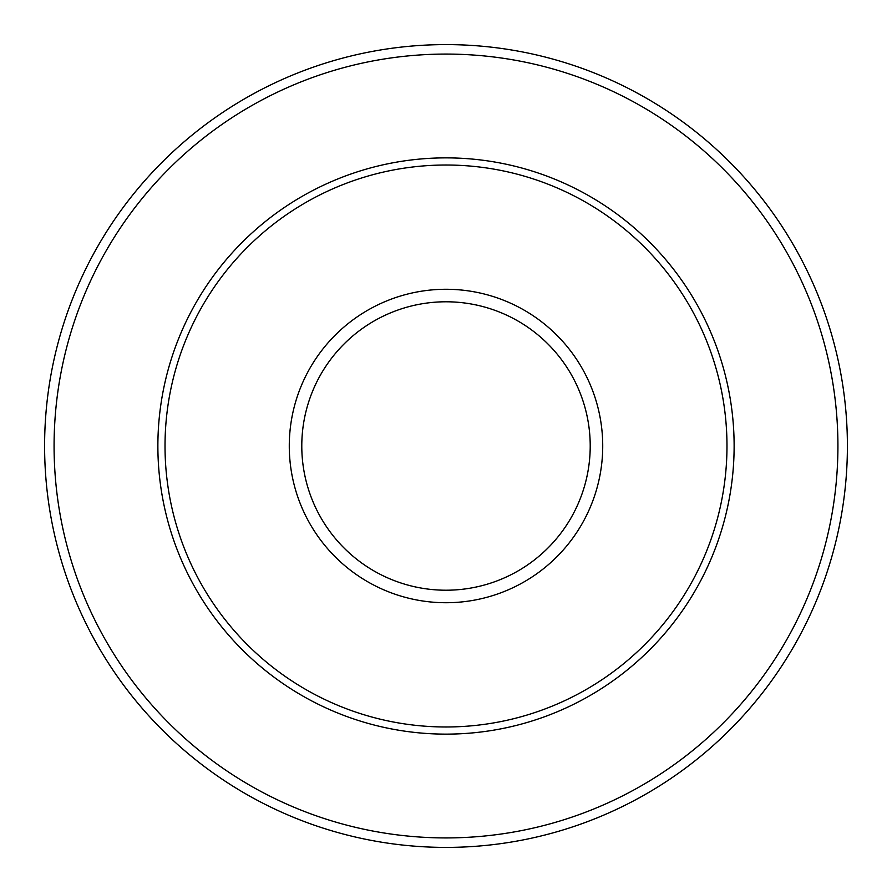 <?xml version="1.0" encoding="UTF-8"?>
<svg xmlns="http://www.w3.org/2000/svg" width="892" height="892" viewBox="0 0 892 892"><rect width="100%" height="100%" fill="white"/><g stroke="black" fill="none" stroke-linecap="round" stroke-linejoin="round"><path stroke-width="1.34" d="M847.4 446A401.4 401.4 0 0 0 446 44.6A401.4 401.4 0 0 0 44.6 446A401.4 401.4 0 0 0 446 847.4A401.4 401.4 0 0 0 847.4 446A401.4 401.4 0 0 0 446 44.6A401.4 401.4 0 0 0 44.6 446M726.98 446A280.98 280.98 0 0 0 446 165.02A280.98 280.98 0 0 0 165.02 446A280.98 280.98 0 0 0 446 726.98A280.98 280.98 0 0 0 726.98 446M837.923 446A391.923 391.923 0 0 0 446 54.078A391.923 391.923 0 0 0 54.078 446A391.923 391.923 0 0 0 446 837.923A391.923 391.923 0 0 0 837.923 446M157.873 446A288.127 288.127 0 0 0 446 734.127A288.127 288.127 0 0 0 734.127 446A288.127 288.127 0 0 0 446 157.873A288.127 288.127 0 0 0 157.873 446M602.724 446A156.724 156.724 0 0 0 446 289.276A156.724 156.724 0 0 0 289.276 446A156.724 156.724 0 0 0 446 602.724A156.724 156.724 0 0 0 602.724 446M590.214 446A144.214 144.214 0 0 0 446 301.786A144.214 144.214 0 0 0 301.786 446A144.214 144.214 0 0 0 446 590.214A144.214 144.214 0 0 0 590.214 446"/></g></svg>
